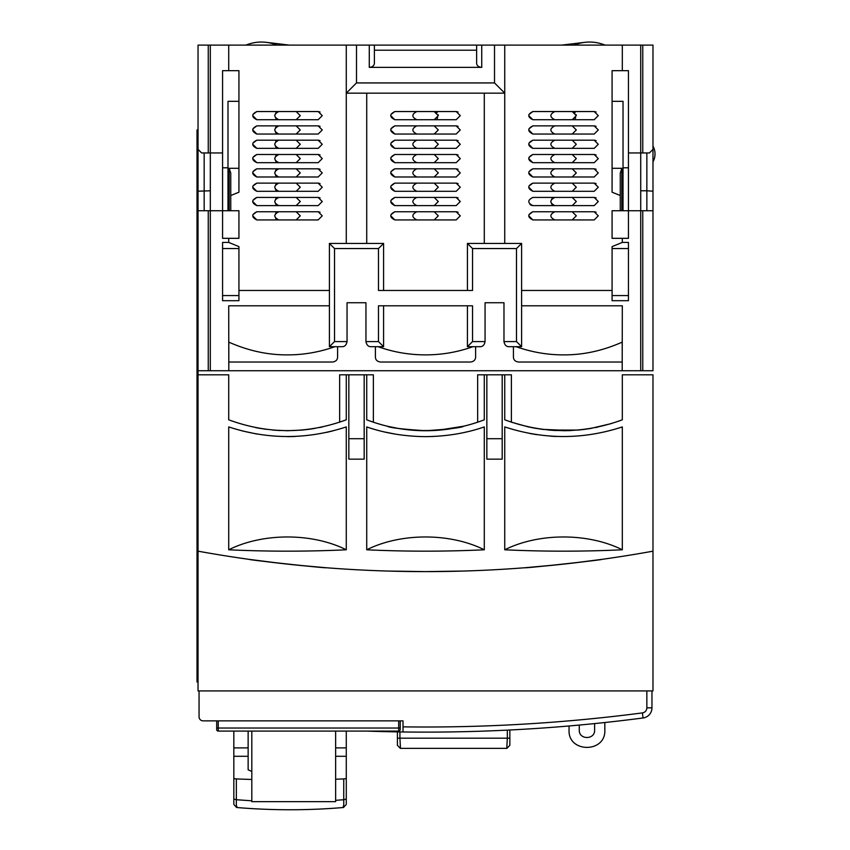 <?xml version="1.0" encoding="UTF-8"?>
<svg xmlns="http://www.w3.org/2000/svg" width="850" height="850" viewBox="0 0 850 850"><rect width="100%" height="100%" fill="white"/><g stroke="black" fill="none" stroke-linecap="round" stroke-linejoin="round"><path stroke-width="1.27" d="M512.773 729.852A1679.621 1679.621 0 0 1 510.68 729.959L510.68 729.959M651.961 690.923L651.961 707.838A10.221 10.221 0 0 1 651.281 711.492M199.059 690.923L199.059 716.784A4.091 4.091 0 0 0 203.15 720.874L403.017 720.874L403.017 731.967A1679.621 1679.621 0 0 0 643.057 717.974L642.398 712.906A5.111 5.111 0 0 0 646.85 707.838L651.961 707.838A10.221 10.221 0 0 1 643.057 717.974A10.221 10.221 0 0 0 651.961 707.838L651.961 703.492M398.671 720.874L398.671 728.036L400.212 728.036L400.212 729.566L400.212 720.874M218.227 720.874L218.227 731.096A1.53 1.53 0 0 1 216.697 729.566A1.53 1.53 0 0 0 218.227 731.096A1.53 1.53 20.1 0 1 216.697 729.566L216.697 720.874L216.697 728.036L398.671 728.036L398.671 731.096A1.53 1.53 -53.5 0 0 400.212 729.566M218.227 731.096L398.671 731.096M348.84 374.808L348.84 459.159L364.172 459.159L364.172 374.808L346.279 374.808L346.279 419.794C307.094 434.201 267.909 434.212 228.714 419.815L228.714 374.808L198.039 374.808L198.039 149.387L201.62 152.958L208.261 152.958L204.17 152.958L204.17 210.726M198.039 129.954L197.019 129.954L197.019 682.029L198.039 682.029M438.228 430.228L463.845 426.169C461.603 427.699 448.832 429.218 425.51 430.727A163.572 163.572 0 0 0 484.298 419.794L484.298 374.808L486.848 374.808L486.848 438.706L502.191 438.706L502.191 459.159L486.848 459.159L486.848 438.706M417.998 430.546L433.904 430.504M364.172 374.808L366.722 374.808L366.722 419.794A163.572 163.572 0 0 0 425.51 430.727C402.209 429.218 389.428 427.699 387.175 426.169C389.438 427.709 402.22 429.218 425.51 430.727L431.991 430.599M440.236 430.058L446.803 429.335M452.816 428.432L463.845 426.169M433.171 571.593L463.845 571.041L425.51 571.614L387.175 571.041L419.369 571.604M295.97 565.016L325.837 567.715C328.047 568.586 246.925 559.768 249.156 559.364L281.361 563.444M423.831 571.614L425.51 571.614A1275.542 1275.542 0 0 0 652.981 551.172L652.981 690.923L198.039 690.923L198.039 551.172A1275.542 1275.542 0 0 0 425.51 571.614M314.797 428.432L308.794 429.335M302.016 430.079L287.491 430.727M279.894 430.546L272.946 430.079M266.135 429.324L255.946 427.656M572.082 563.168L601.864 559.364C604.159 559.757 523.037 568.586 525.194 567.715L557.472 564.772M590.622 428.464L584.959 429.314M578.096 430.079L548.739 430.058M542.066 429.314L532.259 427.709M611.373 423.576L590.803 428.432M584.758 429.346L578.51 430.036M571.062 430.557L542.576 429.377M536.021 428.389L528.211 426.87M528.041 426.828L511.392 422.184L511.392 374.808L504.741 374.808L504.741 419.794C543.926 434.201 583.121 434.212 622.317 419.815L622.317 374.808L652.981 374.808L652.981 551.172M618.035 421.388L622.317 419.804M531.686 427.592L536.403 428.464L531.686 427.592M548.824 430.058L555.974 430.546M563.508 430.727L570.913 430.557L563.508 430.727M584.853 429.324L590.569 428.474M595.563 427.561L597.826 427.093L595.563 427.561M255.648 427.592L260.27 428.442M272.786 430.058L287.459 430.727M302.132 430.068L314.447 428.485M319.409 427.582L322.309 426.976L319.409 427.582M302.271 430.058L308.816 429.324M387.919 426.349L398.129 428.411M404.186 429.324L410.805 430.058M502.191 438.706L502.191 374.808L504.741 374.808M198.039 374.808L198.039 551.172M622.317 549.791A1255.089 1255.089 0 0 1 504.741 549.791L504.741 426.923C543.957 439.716 583.143 439.716 622.317 426.923L622.317 549.791C588.115 532.653 538.741 532.748 504.741 549.791M228.714 549.791A1255.089 1255.089 0 0 0 346.279 549.791L346.279 426.923C307.062 439.716 267.877 439.716 228.714 426.923L228.714 549.791C262.916 532.653 312.29 532.748 346.279 549.791M366.722 549.791A1255.089 1255.089 0 0 0 484.298 549.791L484.298 426.923C466.225 433.181 446.632 436.422 425.51 436.645C404.409 436.422 384.816 433.181 366.722 426.923L366.722 549.791C400.924 532.653 450.298 532.748 484.298 549.791M395.006 434.053L384.891 432.044M432.969 436.486L425.436 436.645M467.256 431.779L465.194 432.257M242.409 430.961L256.966 434.053M294.95 436.486L287.459 436.645M332.552 430.971L326.644 432.374M530.017 433.521L535.628 434.478M535.84 434.509L536.817 434.658M550.194 436.146L556.272 436.496M284.431 801.646L295.672 801.646L284.431 801.646M251.812 731.096L251.812 801.646L335.644 801.646L335.644 731.096M279.831 801.646L251.812 801.646M335.644 801.646L300.273 801.646M643.057 717.974A1679.621 1679.621 0 0 1 366.913 731.096M569.054 725.974L569.054 730.076C567.949 753.153 605.933 753.153 604.828 730.076L604.828 722.521M594.607 723.584L594.607 730.076C595.043 739.968 578.839 739.968 579.275 730.076L579.275 725.071M506.791 748.074L507.322 738.193L399.925 738.193L400.467 748.074M397.396 745.089L397.396 731.893L397.396 745.089M507.322 730.129L507.322 738.193L509.851 738.193L509.851 745.099L509.851 730.001M343.209 806.363C343.655 808.148 343.825 805.938 343.751 799.722L335.644 800.339M309.4 801.646L270.704 801.646M251.812 800.806L236.353 799.722C236.268 805.906 236.449 808.127 236.884 806.363M346.279 803.633L346.279 731.096M248.136 756.287L233.824 756.287L233.824 803.633L233.824 731.096M346.279 799.021L343.751 799.722L343.751 778.919A306.701 71.878 180 0 1 335.644 779.227M251.812 779.471A306.701 71.878 180 0 1 236.353 778.919L236.353 799.722L233.824 799.021M233.824 778.218A3.071 0.723 0 0 0 236.353 778.919M343.751 778.919A3.071 0.723 0 0 0 346.279 778.218L346.279 778.218M248.136 731.096L248.136 769.813L251.812 771.428M348.84 438.706L364.172 438.706M502.191 374.808L486.848 374.808M484.298 374.808L477.647 374.808L477.647 422.195M366.722 374.808L373.373 374.808L373.373 422.195M346.279 374.808L339.639 374.808L339.639 422.195M227.991 210.726L227.991 101.331L238.935 101.331L238.935 70.667L228.714 70.667L228.714 45.103L346.279 45.103L346.279 243.44M256.827 219.927L318.166 219.927L322.256 215.836L318.166 211.746L256.827 211.746C251.398 214.476 251.398 217.196 256.827 219.927L252.737 215.836M256.827 205.615L318.166 205.615L322.256 201.524L318.166 197.434L256.827 197.434C251.398 200.164 251.398 202.884 256.827 205.615L252.737 201.524M256.827 191.303L318.166 191.303L322.256 187.212L318.166 183.122L256.827 183.122C251.398 185.852 251.398 188.572 256.827 191.303L252.737 187.212M256.827 176.991L318.166 176.991L322.256 172.901L318.166 168.81L256.827 168.81C251.398 171.541 251.398 174.261 256.827 176.991L252.737 172.901M256.827 162.679L318.166 162.679L322.256 158.589L318.166 154.498L256.827 154.498C251.398 157.218 251.398 159.949 256.827 162.679L252.737 158.589M256.827 148.357L318.166 148.357L322.256 144.277L318.166 140.186L256.827 140.186C251.398 142.906 251.398 145.637 256.827 148.357L252.737 144.277M256.827 134.045L318.166 134.045L322.256 129.954L318.166 125.874L256.827 125.874C251.398 128.594 251.398 131.325 256.827 134.045L252.737 129.965M256.827 119.733L318.166 119.733L322.256 115.642L318.166 111.552L256.827 111.552C251.398 114.282 251.398 117.013 256.827 119.733L252.737 115.653M628.447 152.958L628.447 70.667L622.317 70.667L622.317 45.103L642.759 45.103L642.759 152.958L649.411 152.958L652.981 149.387L649.411 152.958L628.447 152.958L628.447 210.726L620.266 210.726L620.266 195.5L612.085 192.217L612.085 70.667L612.085 101.331L623.029 101.331L623.029 210.726M622.317 70.667L612.085 70.667M620.266 210.726L612.085 210.726L612.085 238.329L622.317 238.329L622.317 242.42L612.085 246.606L612.085 290.466L521.613 290.466M532.854 219.927L594.203 219.927L598.283 215.836L594.203 211.746L532.854 211.746C527.425 214.476 527.425 217.196 532.854 219.927L528.764 215.836M563.529 205.615L594.203 205.615L598.283 201.524L594.203 197.434L532.854 197.434C527.425 200.164 527.425 202.884 532.854 205.615L563.529 205.615M532.854 191.303L594.203 191.303L598.283 187.212L594.203 183.122L532.854 183.122C527.425 185.852 527.425 188.572 532.854 191.303L528.764 187.212M532.854 176.991L594.203 176.991L598.283 172.901L594.203 168.81L532.854 168.81C527.425 171.541 527.425 174.261 532.854 176.991L528.764 172.901M532.854 162.679L594.203 162.679L598.283 158.589L594.203 154.498L532.854 154.498C527.425 157.218 527.425 159.949 532.854 162.679L528.764 158.589M532.854 148.357L594.203 148.357L598.283 144.277L594.203 140.186L532.854 140.186C527.425 142.906 527.425 145.637 532.854 148.357L528.764 144.277M532.854 134.045L594.203 134.045L598.283 129.954L594.203 125.874L532.854 125.874C527.425 128.594 527.425 131.325 532.854 134.045L528.764 129.965M532.854 119.733L594.203 119.733L598.283 115.642L594.203 111.552L532.854 111.552C527.425 114.282 527.425 117.013 532.854 119.733L528.764 115.653M481.737 45.103L476.627 45.103L476.627 63.081C476.744 65.609 478.444 67.044 481.737 67.373L481.737 45.103L494.519 45.103L494.519 82.928L504.741 93.16L504.741 45.103L622.317 45.103M334.921 346.694C319.175 352.197 303.365 354.928 287.491 354.875C267.835 355.013 248.274 350.763 228.809 342.125L228.809 362.036L332.478 362.036C335.846 361.569 337.546 359.869 337.588 356.926L337.588 346.694M300.273 115.642L296.183 119.733L300.273 115.642L296.183 111.552L300.273 115.642M300.273 129.954L296.183 134.045L300.273 129.954L296.183 125.874L300.273 129.954M300.273 144.277L296.183 148.357L300.273 144.277L296.183 140.186L300.273 144.277M300.273 158.589L296.183 162.679L300.273 158.589L296.183 154.498L300.273 158.589M300.273 172.901L296.183 176.991L300.273 172.901L296.183 168.81L300.273 172.901M300.273 187.212L296.183 191.303L300.273 187.212L296.183 183.122L300.273 187.212M300.273 201.524L296.183 205.615L300.273 201.524L296.183 197.434L300.273 201.524M300.273 215.836L296.183 219.927L300.273 215.836L296.183 211.746L300.273 215.836M484.298 243.44L484.298 93.16L504.741 93.16L504.741 243.44M394.836 219.927L456.184 219.927L460.275 215.836L456.184 211.746L394.836 211.746C389.417 214.476 389.417 217.196 394.836 219.927L390.756 215.836M394.836 205.615L456.184 205.615L460.275 201.524L456.184 197.434L394.836 197.434C389.417 200.164 389.417 202.884 394.836 205.615L390.756 201.524M394.836 191.303L456.184 191.303L460.275 187.212L456.184 183.122L394.836 183.122C389.417 185.852 389.417 188.572 394.836 191.303L390.756 187.212M394.836 176.991L456.184 176.991L460.275 172.901L456.184 168.81L394.836 168.81C389.417 171.541 389.417 174.261 394.836 176.991L390.756 172.901M394.836 162.679L456.184 162.679L460.275 158.589L456.184 154.498L394.836 154.498C389.417 157.218 389.417 159.949 394.836 162.679L390.756 158.589M394.836 148.357L456.184 148.357L460.275 144.277L456.184 140.186L394.836 140.186C389.417 142.906 389.417 145.637 394.836 148.357L390.756 144.277M394.836 134.045L456.184 134.045L460.275 129.954L456.184 125.874L394.836 125.874C389.417 128.594 389.417 131.325 394.836 134.045L390.756 129.965M394.836 119.733L456.184 119.733L460.275 115.642L456.184 111.552L394.836 111.552C389.417 114.282 389.417 117.013 394.836 119.733L390.756 115.653M575.11 118.543L575.726 117.746M573.707 111.839L572.22 111.552L576.311 115.642L572.22 119.733M576.311 129.954L572.22 134.045L576.311 129.954L572.22 125.874L576.311 129.954M576.311 144.277L572.22 148.357L576.311 144.277L572.22 140.186L576.311 144.277M576.311 158.589L572.22 162.679L576.311 158.589L572.22 154.498L576.311 158.589M576.311 172.901L572.22 176.991L576.311 172.901L572.22 168.81L576.311 172.901M576.311 187.212L572.22 191.303L576.311 187.212L572.22 183.122L576.311 187.212M572.22 205.615L576.311 201.524L572.22 197.434M576.311 215.836L572.22 219.927L576.311 215.836L572.22 211.746L576.311 215.836M513.432 346.694L513.432 356.926C513.474 359.869 515.185 361.569 518.543 362.036L622.211 362.036L622.317 305.798L521.613 305.798M642.759 45.103L652.981 45.103L652.981 210.726L640.719 210.726L640.719 370.728L622.211 370.728L622.221 342.114C602.746 350.763 583.185 355.013 563.529 354.875C547.655 354.928 531.845 352.197 516.099 346.694M437.091 118.543L437.718 117.746M435.699 111.839L434.201 111.552L438.292 115.642L434.201 119.733M438.292 129.954L434.201 134.045L438.292 129.954L434.201 125.874L438.292 129.954M438.292 144.277L434.201 148.357L438.292 144.277L434.201 140.186L438.292 144.277M438.292 158.589L434.201 162.679L438.292 158.589L434.201 154.498L438.292 158.589M438.292 172.901L434.201 176.991L438.292 172.901L434.201 168.81L438.292 172.901M438.292 187.212L434.201 191.303L438.292 187.212L434.201 183.122L438.292 187.212M438.292 201.524L434.201 205.615L438.292 201.524L434.201 197.434L438.292 201.524M438.292 215.836L434.201 219.927L438.292 215.836L434.201 211.746L438.292 215.836M472.94 346.694C457.598 352.155 441.788 354.875 425.51 354.875C409.233 354.875 393.422 352.144 378.08 346.694M620.266 195.5L620.266 173.102L621.828 168.3L612.085 168.3M621.828 210.726L621.828 168.3M238.935 168.3L229.192 168.3L230.754 173.102L230.754 210.726L222.572 210.726L222.572 167.79L227.991 167.79M375.413 346.694L375.413 356.926C375.456 359.869 377.166 361.569 380.524 362.036L470.496 362.036C473.854 361.569 475.564 359.869 475.607 356.926L475.607 346.694M467.426 305.798L467.426 346.694L479.953 346.694C482.694 346.768 484.404 345.068 485.063 341.583L472.536 341.583L467.426 346.694M383.594 346.694L378.484 341.583L365.957 341.583C366.626 345.068 368.326 346.768 371.067 346.694L383.594 346.694L383.594 305.798M470.188 343.931L472.536 341.583L472.536 305.798L378.484 305.798L378.484 341.583M468.786 244.8L469.54 245.554M381.48 245.554L383.594 243.44L383.594 290.466M416.819 211.746C411.549 214.476 411.549 217.196 416.819 219.927M390.915 214.699L394.836 211.746M458.086 212.224L456.546 211.767M416.819 197.434C411.549 200.164 411.549 202.884 416.819 205.615M390.915 200.387L394.836 197.434M458.086 197.901L456.546 197.455M416.819 183.122C411.549 185.852 411.549 188.572 416.819 191.303M390.915 186.076L394.836 183.122M458.086 183.589L456.546 183.133M416.819 168.81C411.549 171.53 411.549 174.261 416.819 176.991M390.915 171.764L394.836 168.81M458.086 169.278L456.546 168.821M416.819 154.498C411.549 157.218 411.549 159.949 416.819 162.679M390.915 157.452L394.836 154.498M458.086 154.966L456.546 154.509M416.819 140.186C411.549 142.906 411.549 145.637 416.819 148.357M390.915 143.14L394.836 140.186M458.086 140.654L456.546 140.197M416.819 125.874C411.549 128.594 411.549 131.325 416.819 134.045M390.915 128.828L394.836 125.874M458.086 126.342L456.546 125.885M416.819 111.552C411.549 114.282 411.549 117.013 416.819 119.733M390.915 114.516L394.836 111.552M458.086 112.03L456.546 111.573M438.292 115.642L438.186 114.739M437.091 112.752L435.816 111.892M365.957 341.583L365.957 302.738L347.044 302.738L347.044 341.583C346.386 345.068 344.675 346.768 341.934 346.694L329.407 346.694L334.517 341.583L334.517 248.551L329.407 243.44L383.594 243.44L378.484 248.551L378.484 290.466L472.536 290.466L472.536 248.551L467.426 243.44L521.613 243.44L521.613 346.694L509.086 346.694C506.345 346.768 504.634 345.068 503.976 341.583L503.976 302.738L485.063 302.738L485.063 341.583M467.426 290.466L467.426 243.44M519.775 344.856L519.01 344.091M332.849 343.262L332.021 344.091M331.256 344.856L330.565 345.536M628.447 295.577L612.085 295.577M472.536 248.551L516.503 248.551L516.503 341.583L521.613 346.694M494.519 82.928L356.501 82.928L346.279 93.16L484.298 93.16M374.393 45.103L369.283 45.103L369.283 67.373C372.576 67.044 374.287 65.609 374.393 63.081L374.393 45.103L476.627 45.103M623.029 167.79L628.447 167.79M229.192 168.3L229.192 210.726M622.317 238.329L628.447 238.329L628.447 210.726L640.719 210.726L640.719 45.103M612.085 290.466L612.085 300.688L628.447 300.688L628.447 242.42L622.317 242.42M329.981 244.003L330.565 244.598M331.256 245.278L332.01 246.043M222.572 167.79L222.572 152.958L210.311 152.958L210.311 370.728L198.039 370.728M628.447 248.551L612.085 248.551M516.503 248.551L521.613 243.44M554.838 211.746C549.567 214.476 549.567 217.196 554.838 219.927M528.934 214.699L532.854 211.746M596.105 212.224L594.564 211.767M596.105 197.901L594.564 197.455M529.964 204.414L530.538 204.893M530.952 205.137L532.483 205.594M551.947 204.414L554.838 205.615C549.567 202.884 549.567 200.164 554.838 197.434L552.022 198.549M551.873 204.34L550.747 201.524M550.747 201.407L551.947 198.634M554.838 183.122C549.567 185.852 549.567 188.572 554.838 191.303M528.934 186.076L532.854 183.122M596.105 183.589L594.564 183.133M554.838 168.81C549.567 171.53 549.567 174.261 554.838 176.991M528.934 171.764L532.854 168.81M596.105 169.278L594.564 168.821M554.838 154.498C549.567 157.218 549.567 159.949 554.838 162.679M528.934 157.452L532.854 154.498M596.105 154.966L594.564 154.509M554.838 140.186C549.567 142.906 549.567 145.637 554.838 148.357M528.934 143.14L532.854 140.186M596.105 140.654L594.564 140.197M554.838 125.874C549.567 128.594 549.567 131.325 554.838 134.045M528.934 128.828L532.854 125.874M596.105 126.342L594.564 125.885M554.838 111.552C549.567 114.282 549.567 117.013 554.838 119.733M528.934 114.516L532.854 111.552M596.105 112.03L594.564 111.573M576.311 115.642L576.204 114.739M575.11 112.752L573.835 111.892M366.722 93.16L366.722 243.44M329.407 346.694L329.407 243.44M252.896 214.699L256.827 211.746M275.91 218.726L278.8 219.927C273.53 217.196 273.53 214.476 278.8 211.746L275.995 212.872M320.067 212.224L318.527 211.767M252.896 200.387L256.827 197.434M275.91 204.414L278.8 205.615C273.53 202.884 273.53 200.164 278.8 197.434L275.995 198.549M320.067 197.901L318.527 197.455M252.896 186.076L256.827 183.122M275.91 190.102L278.8 191.303C273.53 188.572 273.53 185.842 278.8 183.122L275.995 184.238M320.067 183.589L318.527 183.133M252.896 171.764L256.827 168.81M275.91 175.791L278.8 176.991C273.53 174.261 273.53 171.53 278.8 168.81L275.995 169.926M320.067 169.278L318.527 168.821M252.896 157.452L256.827 154.498M275.91 161.479L278.8 162.679C273.53 159.949 273.53 157.218 278.8 154.498L275.995 155.614M320.067 154.966L318.527 154.509M252.896 143.14L256.827 140.186M275.91 147.167L278.8 148.357C273.53 145.637 273.53 142.906 278.8 140.186L275.995 141.302M320.067 140.654L318.527 140.197M252.896 128.828L256.827 125.874M275.91 132.855L278.8 134.045C273.53 131.325 273.53 128.594 278.8 125.874L275.995 126.99M320.067 126.342L318.527 125.885M252.896 114.516L256.827 111.552M275.91 118.543L278.8 119.733C273.53 117.013 273.53 114.282 278.8 111.552L275.995 112.678M320.067 112.03L318.527 111.573M356.501 82.928L356.501 45.103L369.283 45.103M481.737 67.373L369.283 67.373M640.719 190.793L646.85 190.793L646.85 152.958M646.85 210.726L646.85 190.793L652.981 191.186M652.981 210.726L652.981 370.728L640.719 370.728M238.935 295.577L222.572 295.577M238.935 248.551L222.572 248.551M275.836 218.652L274.72 215.836M274.72 215.719L275.91 212.946M275.836 204.34L274.72 201.524M274.72 201.407L275.91 198.634M275.836 190.018L274.72 187.212M274.72 187.096L275.91 184.322M275.836 175.706L274.72 172.901M274.72 172.784L275.91 170.011M275.836 161.394L274.72 158.589M274.72 158.472L275.91 155.688M275.836 147.082L274.72 144.277M274.72 144.16L275.91 141.376M275.836 132.77L274.72 129.954M274.72 129.848L275.91 127.064M275.836 118.458L274.72 115.642M274.72 115.536L275.91 112.752M504.741 45.103L494.519 45.103M198.039 149.387L198.039 45.103L208.261 45.103L208.261 152.958L210.311 152.958L210.311 45.103L228.714 45.103M356.501 45.103L346.279 45.103M238.935 290.466L238.935 246.606L228.714 242.42L222.572 242.42L222.572 300.688L238.935 300.688L238.935 290.466L329.407 290.466M230.754 210.726L238.935 210.726L238.935 238.329L222.572 238.329L222.572 210.726L198.039 210.726M476.627 50.214L374.393 50.214M230.754 195.5L238.935 192.217L238.935 70.667M228.714 70.667L222.572 70.667L222.572 152.958M329.407 305.798L228.714 305.798L228.809 370.728L210.311 370.728M210.311 190.793L198.039 191.186M201.62 152.958L204.17 152.958M208.261 45.103L210.311 45.103M228.714 238.329L228.714 242.42M245.884 45.103C256.243 41.023 266.602 41.023 276.962 45.103L267.357 45.103M622.211 370.728L228.809 370.728M198.039 145.297L197.019 145.297M197.019 666.697L198.039 666.697M642.398 712.906C562.944 723.276 483.151 727.929 403.017 726.856M646.85 707.838L646.85 690.923M397.396 738.193L399.925 738.193L399.925 731.924M335.644 747.883L346.279 747.883M346.279 756.287L335.644 756.287M233.824 747.883L248.136 747.883M516.503 341.583L503.976 341.583M334.517 248.551L378.484 248.551M347.044 341.583L334.517 341.583M642.759 210.726L642.759 370.728M208.261 370.728L208.261 210.726M509.851 745.301L506.929 748.361L400.339 748.361L397.396 745.301M233.824 804.44L236.629 807.5C272.244 810.507 307.859 810.507 343.474 807.5L346.279 804.44M652.981 346.694L652.981 345.164M605.136 45.103C594.777 41.023 584.418 41.023 574.058 45.103M289.234 45.103L267.559 42.5M583.461 42.5L561.797 45.103M652.981 161.957C655.701 156.644 655.701 151.332 652.981 146.009"/></g></svg>
